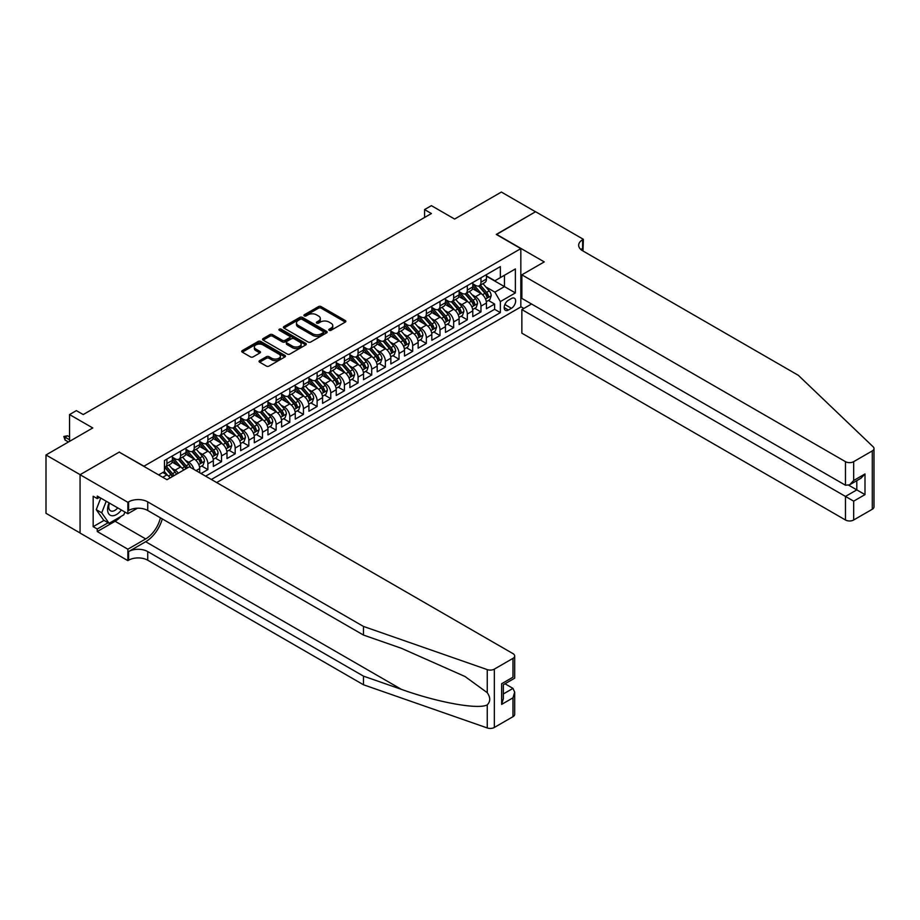 <?xml version="1.0" encoding="UTF-8"?>
<svg xmlns="http://www.w3.org/2000/svg" width="920" height="920" viewBox="0 0 920 920"><rect width="100%" height="100%" fill="white"/><g stroke="black" fill="none" stroke-linecap="round" stroke-linejoin="round"><path stroke-width="1.38" d="M329.164 330.315A1.322 0.77 0 0 0 331.039 330.315L345.276 322.092A1.897 1.092 0 0 0 345.839 321.31A1.897 1.092 0 0 0 345.276 320.539L321.16 306.613A1.897 1.092 0 0 0 318.481 306.613L304.233 314.835A1.322 0.77 0 0 0 306.107 315.916L307.959 314.847A6.06 3.507 0 0 1 316.537 314.847L318.538 316.009A6.06 3.507 0 0 1 320.321 318.492A6.06 3.507 0 0 1 318.538 320.965L316.698 322.034A1.322 0.77 0 0 0 318.573 323.115L320.424 322.046A6.06 3.507 0 0 1 328.992 322.046L331.004 323.207A6.06 3.507 0 0 1 332.787 325.68A6.06 3.507 0 0 1 331.004 328.164L329.164 329.222A1.322 0.77 0 0 0 329.164 330.315L329.164 329.222M259.635 360.628A1.897 1.092 0 0 0 259.083 361.399A1.897 1.092 0 0 0 259.635 362.169L266.409 366.079A1.897 1.092 0 0 0 269.089 366.079L284.901 356.948A1.897 1.092 0 0 0 285.453 356.178A1.897 1.092 0 0 0 284.901 355.396L260.774 341.469A1.897 1.092 0 0 0 258.094 341.469L242.282 350.6A1.897 1.092 0 0 0 241.73 351.371A1.897 1.092 0 0 0 242.282 352.153L250.458 356.868A1.897 1.092 0 0 0 253.138 356.868L259.9 352.958A1.897 1.092 0 0 0 260.464 352.188A1.897 1.092 0 0 0 259.9 351.417L255.852 349.071A5.071 2.932 0 0 1 254.368 347.001A5.071 2.932 0 0 1 257.496 344.298A5.071 2.932 0 0 1 263.017 344.931L278.909 354.108A5.071 2.932 0 0 1 280.393 356.178A5.071 2.932 0 0 1 277.265 358.88A5.071 2.932 0 0 1 271.733 358.248L269.089 356.718A1.897 1.092 0 0 0 266.409 356.718L259.635 360.628L259.635 362.169M119.393 452.237L143.968 466.198L520.835 248.618L496.259 234.427L535.509 211.761L501.377 192.05L454.606 219.052L431.399 205.654L424.568 209.587L431.399 213.532L83.214 414.563L76.383 410.619L69.552 414.563L69.552 441.358M119.393 452.007L80.132 474.674L46 454.963L92.77 427.961L69.552 414.563M308.085 342.01A1.897 1.092 0 0 0 310.764 342.01L326.589 332.879A1.897 1.092 0 0 0 327.141 332.108A1.897 1.092 0 0 0 326.589 331.338L302.461 317.411A1.897 1.092 0 0 0 299.782 317.411L283.969 326.542A1.897 1.092 0 0 0 283.406 327.313A1.897 1.092 0 0 0 283.969 328.084L308.085 342.01M279.875 330.591A1.322 0.77 0 0 1 281.221 330.786L305.716 344.931L289.926 354.05A1.897 1.092 0 0 1 287.247 354.05L263.12 340.112L269.893 336.237L269.893 334.661L263.12 338.572A1.897 1.092 0 0 0 262.568 339.342A1.897 1.092 0 0 0 263.12 340.112L263.12 338.572M269.893 336.237A1.897 1.092 0 0 1 272.573 336.237L272.573 334.661A1.897 1.092 0 0 0 269.893 334.661M272.573 334.661L282.359 340.308A1.897 1.092 0 0 0 285.039 340.308L289.524 337.721A1.897 1.092 0 0 0 290.076 336.95A1.897 1.092 0 0 0 289.524 336.168L279.335 330.291A1.322 0.77 0 0 1 281.221 329.21L305.739 343.367A1.897 1.092 0 0 1 306.303 344.137A1.897 1.092 0 0 1 305.739 344.919L305.739 343.367M80.063 532.967L46 513.303L46 454.963M201.043 473.524L207.874 469.591L201.664 466.003M198.984 452.387L202.411 454.376A7.728 4.462 60 0 1 207.874 463.829L213.336 460.678L213.336 466.428L221.524 461.702L215.314 458.114M212.635 444.509L216.062 446.487A7.728 4.462 60 0 1 221.524 455.952L226.987 452.789L226.987 458.551L235.186 453.824L228.965 450.236M226.297 436.62L229.724 438.598A7.728 4.462 60 0 1 235.186 448.063L240.649 444.912L240.649 450.662L248.837 445.935L242.627 442.347M239.947 428.743L243.374 430.721A7.728 4.462 60 0 1 248.837 440.185L254.299 437.023L254.299 442.784L262.487 438.058L256.277 434.47M253.598 420.854L257.025 422.832A7.728 4.462 60 0 1 262.487 432.296L267.95 429.145L267.95 434.895L276.149 430.169L269.939 426.581M267.26 412.976L270.687 414.954A7.728 4.462 60 0 1 276.149 424.419L281.612 421.256L281.612 427.018L289.8 422.291L283.59 418.703M280.911 405.087L284.337 407.065A7.728 4.462 60 0 1 289.8 416.53L295.262 413.379L295.262 419.129L303.45 414.402L297.24 410.815M294.561 397.21L297.999 399.188A7.728 4.462 60 0 1 303.45 408.652L308.913 405.49L308.913 411.251L317.112 406.513L310.902 402.937M308.223 389.321L311.65 391.299A7.728 4.462 60 0 1 317.112 400.763L322.575 397.612L322.575 403.362L330.763 398.636L324.553 395.048M321.873 381.443L325.3 383.421A7.728 4.462 60 0 1 330.763 392.886L336.225 389.723L336.225 395.485L344.425 390.747L338.203 387.171M335.524 373.554L338.962 375.532A7.728 4.462 60 0 1 344.425 384.997L349.876 381.846L349.876 387.596L358.075 382.869L351.865 379.281M349.186 365.677L352.613 367.655A7.728 4.462 60 0 1 358.075 377.119L363.538 373.957L363.538 379.718L371.726 374.98L365.516 371.404M362.836 357.788L366.263 359.766A7.728 4.462 60 0 1 371.726 369.23L377.188 366.079L377.188 371.829L385.388 367.103L379.166 363.515M376.498 349.91L379.925 351.888A7.728 4.462 60 0 1 385.388 361.353L390.85 358.19L390.85 363.952L399.038 359.214L392.828 355.637M390.149 342.022L393.576 343.999A7.728 4.462 60 0 1 399.038 353.464L404.501 350.313L404.501 356.063L412.689 351.336L406.479 347.748M403.799 334.144L407.226 336.122A7.728 4.462 60 0 1 412.689 345.575L418.151 342.424L418.151 348.185L426.351 343.447L420.129 339.859M417.461 326.255L420.888 328.233A7.728 4.462 60 0 1 426.351 337.697L431.813 334.546L431.813 340.296L440.001 335.57L433.791 331.982M431.112 318.377L434.539 320.355A7.728 4.462 60 0 1 440.001 329.808L445.464 326.657L445.464 332.419L453.652 327.681L447.442 324.093M444.762 310.488L448.19 312.466A7.728 4.462 60 0 1 453.652 321.931L459.114 318.78L459.114 324.53L467.314 319.803L461.092 316.216M458.424 302.611L461.851 304.589A7.728 4.462 60 0 1 467.314 314.042L472.776 310.891L472.776 316.652L480.964 311.914L480.964 306.164A7.728 4.462 -120 0 0 475.502 296.7L472.075 294.722M474.754 308.327L480.964 311.914M170.108 477.905A7.728 4.462 -120 0 0 166.911 474.869L162.817 472.5M183.758 470.028A7.728 4.462 -120 0 0 180.561 466.98L172.12 462.104M178.296 473.179A7.728 4.462 60 0 0 175.099 470.143L171.672 468.153M199.686 472.742L199.686 468.556A7.728 4.462 -120 0 0 194.223 459.103L185.771 454.227M193.901 469.395A7.728 4.462 60 0 0 188.761 462.254L185.334 460.276M213.336 460.678A7.728 4.462 -120 0 0 207.874 451.214L199.433 446.338M226.987 452.789A7.728 4.462 -120 0 0 221.524 443.336L213.083 438.46M240.649 444.912A7.728 4.462 -120 0 0 235.186 435.447L226.734 430.572M254.299 437.023A7.728 4.462 -120 0 0 248.837 427.57L240.396 422.694M267.95 429.145A7.728 4.462 -120 0 0 262.487 419.681L254.046 414.805M281.612 421.256A7.728 4.462 -120 0 0 276.149 411.803L267.697 406.928M295.262 413.379A7.728 4.462 -120 0 0 289.8 403.914L281.359 399.038M308.913 405.49A7.728 4.462 -120 0 0 303.45 396.037L295.009 391.161M322.575 397.612A7.728 4.462 -120 0 0 317.112 388.148L308.671 383.272M336.225 389.723A7.728 4.462 -120 0 0 330.763 380.27L322.322 375.394M349.876 381.846A7.728 4.462 -120 0 0 344.425 372.381L335.972 367.505M363.538 373.957A7.728 4.462 -120 0 0 358.075 364.504L349.634 359.628M377.188 366.079A7.728 4.462 -120 0 0 371.726 356.615L363.285 351.739M390.85 358.19A7.728 4.462 -120 0 0 385.388 348.737L376.935 343.861M404.501 350.313A7.728 4.462 -120 0 0 399.038 340.848L390.597 335.972M418.151 342.424A7.728 4.462 -120 0 0 412.689 332.971L404.248 328.095M431.813 334.546A7.728 4.462 -120 0 0 426.351 325.082L417.898 320.206M445.464 326.657A7.728 4.462 -120 0 0 440.001 317.204L431.56 312.328M459.114 318.78A7.728 4.462 -120 0 0 453.652 309.315L445.211 304.44M472.776 310.891A7.728 4.462 -120 0 0 467.314 301.438L458.861 296.562M511.416 298.517L508.415 300.253A5.991 3.461 120 0 0 504.505 305.532A5.991 3.461 120 0 0 505.413 310.327A5.991 3.461 120 0 0 508.415 310.028L511.416 308.292A5.991 3.461 120 0 0 515.327 303.013A5.991 3.461 120 0 0 514.406 298.218A5.991 3.461 120 0 0 511.416 298.517M216.683 482.551L520.835 306.958L520.835 248.618M211.358 479.481L500.353 312.627L500.353 301.587L494.891 292.135L485.725 286.844M158.654 474.904L164.45 471.558L164.45 460.517L500.353 266.593L500.353 277.621L515.372 268.95L515.372 292.916L500.353 301.587M172.373 457.205L175.099 458.781A7.728 4.462 60 0 0 178.963 459.172L184.425 456.009A7.728 4.462 -120 0 0 186.024 452.479L186.024 448.063M186.024 449.328L188.761 450.903A7.728 4.462 60 0 0 192.625 451.283L198.087 448.132A7.728 4.462 -120 0 0 199.686 444.59L199.686 440.185M199.686 441.439L202.411 443.014A7.728 4.462 60 0 0 206.275 443.405L211.738 440.243A7.728 4.462 -120 0 0 213.336 436.712L213.336 432.296M213.336 433.561L216.062 435.137A7.728 4.462 60 0 0 219.926 435.516L225.388 432.365A7.728 4.462 -120 0 0 226.987 428.823L226.987 424.419M226.987 425.672L229.724 427.248A7.728 4.462 60 0 0 233.588 427.639L239.05 424.476A7.728 4.462 -120 0 0 240.649 420.946L240.649 416.53M240.649 417.795L243.374 419.37A7.728 4.462 60 0 0 247.238 419.75L252.701 416.599A7.728 4.462 -120 0 0 254.299 413.057L254.299 408.652M254.299 409.906L257.025 411.481A7.728 4.462 60 0 0 260.889 411.872L266.351 408.71A7.728 4.462 -120 0 0 267.95 405.179L267.95 400.763M267.95 402.028L270.687 403.604A7.728 4.462 60 0 0 274.551 403.983L280.013 400.832A7.728 4.462 -120 0 0 281.612 397.291L281.612 392.874M281.612 394.139L284.337 395.715A7.728 4.462 60 0 0 288.202 396.106L293.664 392.943A7.728 4.462 -120 0 0 295.262 389.413L295.262 384.997M295.262 386.262L297.999 387.837A7.728 4.462 60 0 0 301.852 388.217L307.315 385.066A7.728 4.462 -120 0 0 308.913 381.524L308.913 377.108M308.913 378.373L311.65 379.948A7.728 4.462 60 0 0 315.514 380.339L320.976 377.177A7.728 4.462 -120 0 0 322.575 373.647L322.575 369.23M322.575 370.495L325.3 372.071A7.728 4.462 60 0 0 329.164 372.45L334.627 369.299A7.728 4.462 -120 0 0 336.225 365.757L336.225 361.341M336.225 362.606L338.962 364.182A7.728 4.462 60 0 0 342.815 364.573L348.277 361.41A7.728 4.462 -120 0 0 349.876 357.88L349.876 353.464M349.876 354.729L352.613 356.304A7.728 4.462 60 0 0 356.477 356.684L361.94 353.533A7.728 4.462 -120 0 0 363.538 349.991L363.538 345.575M363.538 346.84L366.263 348.416A7.728 4.462 60 0 0 370.127 348.806L375.59 345.644A7.728 4.462 -120 0 0 377.188 342.113L377.188 337.697M377.188 338.962L379.925 340.538A7.728 4.462 60 0 0 383.778 340.917L389.24 337.766A7.728 4.462 -120 0 0 390.85 334.224L390.85 329.808M390.85 331.073L393.576 332.649A7.728 4.462 60 0 0 397.44 333.028L402.902 329.877A7.728 4.462 -120 0 0 404.501 326.347L404.501 321.931M404.501 323.196L407.226 324.772A7.728 4.462 60 0 0 411.091 325.151L416.553 322A7.728 4.462 -120 0 0 418.151 318.458L418.151 314.042M418.151 315.307L420.888 316.882A7.728 4.462 60 0 0 424.752 317.262L430.203 314.111A7.728 4.462 -120 0 0 431.813 310.58L431.813 306.164M431.813 307.429L434.539 309.005A7.728 4.462 60 0 0 438.403 309.384L443.865 306.233A7.728 4.462 -120 0 0 445.464 302.691L445.464 298.275M445.464 299.541L448.19 301.116A7.728 4.462 60 0 0 452.053 301.495L457.516 298.344A7.728 4.462 -120 0 0 459.114 294.814L459.114 290.398M459.114 291.663L461.851 293.238A7.728 4.462 60 0 0 465.716 293.618L471.166 290.467A7.728 4.462 -120 0 0 472.776 286.925L472.776 282.509M205.62 476.169L494.615 309.315L494.615 304.037L486.427 308.763L486.427 303.013A7.728 4.462 -120 0 0 480.964 293.549L472.523 288.673M472.776 283.774L475.502 285.349A7.728 4.462 -120 0 0 479.366 285.729A7.728 4.462 -120 0 0 480.964 282.198L480.964 277.782M479.366 285.729L484.828 282.578A7.728 4.462 -120 0 0 486.427 279.047L486.427 274.631M166.911 459.103L166.911 463.519A7.728 4.462 60 0 1 165.312 467.049A7.728 4.462 60 0 1 164.45 467.36M165.312 467.049L170.775 463.898A7.728 4.462 -120 0 0 172.373 460.356L172.373 455.952M180.561 451.214L180.561 455.63A7.728 4.462 60 0 1 178.963 459.172M194.223 443.336L194.223 447.752A7.728 4.462 60 0 1 192.625 451.283M207.874 435.447L207.874 439.863A7.728 4.462 60 0 1 206.275 443.405M221.524 427.57L221.524 431.986A7.728 4.462 60 0 1 219.926 435.516M235.186 419.681L235.186 424.097A7.728 4.462 60 0 1 233.588 427.639M248.837 411.803L248.837 416.219A7.728 4.462 60 0 1 247.238 419.75M262.487 403.914L262.487 408.33A7.728 4.462 60 0 1 260.889 411.872M276.149 396.037L276.149 400.453A7.728 4.462 60 0 1 274.551 403.983M289.8 388.148L289.8 392.564A7.728 4.462 60 0 1 288.202 396.106M303.45 380.27L303.45 384.686A7.728 4.462 60 0 1 301.852 388.217M317.112 372.381L317.112 376.797A7.728 4.462 60 0 1 315.514 380.339M330.763 364.504L330.763 368.92A7.728 4.462 60 0 1 329.164 372.45M344.425 356.615L344.425 361.031A7.728 4.462 60 0 1 342.815 364.573M358.075 348.737L358.075 353.153A7.728 4.462 60 0 1 356.477 356.684M371.726 340.848L371.726 345.264A7.728 4.462 60 0 1 370.127 348.806M385.388 332.971L385.388 337.387A7.728 4.462 60 0 1 383.778 340.917M399.038 325.082L399.038 329.498A7.728 4.462 60 0 1 397.44 333.028M412.689 317.204L412.689 321.62A7.728 4.462 60 0 1 411.091 325.151M426.351 309.315L426.351 313.731A7.728 4.462 60 0 1 424.752 317.262M440.001 301.438L440.001 305.842A7.728 4.462 60 0 1 438.403 309.384M453.652 293.549L453.652 297.965A7.728 4.462 60 0 1 452.053 301.495M467.314 285.671L467.314 290.076A7.728 4.462 60 0 1 465.716 293.618M467.314 314.042L467.314 319.803M453.652 321.931L453.652 327.681M440.001 329.808L440.001 335.57M426.351 337.697L426.351 343.447M412.689 345.575L412.689 351.336M399.038 353.464L399.038 359.214M385.388 361.353L385.388 367.103M371.726 369.23L371.726 374.98M358.075 377.119L358.075 382.869M344.425 384.997L344.425 390.747M330.763 392.886L330.763 398.636M317.112 400.763L317.112 406.513M303.45 408.652L303.45 414.402M289.8 416.53L289.8 422.291M276.149 424.419L276.149 430.169M262.487 432.296L262.487 438.058M248.837 440.185L248.837 445.935M235.186 448.063L235.186 453.824M221.524 455.952L221.524 461.702M207.874 463.829L207.874 469.591M494.891 292.135L504.447 286.614L504.447 275.264L515.372 268.95M486.427 276.207L515.372 292.916M486.427 275.897L494.891 280.784L500.353 277.621M424.568 209.587L424.568 217.476M488.405 300.449L494.615 304.037M494.615 309.315L500.353 312.627M329.693 330.498L331.004 329.74A6.06 3.507 0 0 0 332.787 327.267L332.787 325.68M320.321 318.492L320.321 320.068A6.06 3.507 0 0 1 318.538 322.541L317.228 323.299M345.253 322.103L321.16 308.188A1.897 1.092 0 0 0 318.481 308.188L304.761 316.1M326.554 332.902L302.461 318.987A1.897 1.092 0 0 0 299.782 318.987L283.992 328.095L283.969 326.542M323.23 332.649A1.322 0.77 0 0 0 323.23 331.568L302.059 319.343A1.322 0.77 0 0 0 300.184 319.343L298.241 320.459A6.06 3.507 0 0 0 296.459 322.943A6.06 3.507 0 0 0 298.241 325.416L312.708 333.776A6.06 3.507 0 0 0 321.287 333.776L323.23 332.649L323.23 334.224A1.322 0.77 0 0 0 323.622 333.684L323.622 332.108M296.459 322.943L296.459 324.518A6.06 3.507 0 0 0 298.241 326.991L298.241 325.416M323.23 334.224L321.287 335.351A6.06 3.507 0 0 1 312.708 335.351L298.241 326.991M272.573 336.237L282.359 341.883A1.897 1.092 0 0 0 285.039 341.883L289.524 339.296A1.897 1.092 0 0 0 290.076 338.525L290.076 336.95M292.502 346.173A5.071 2.932 0 0 0 298.034 346.805A5.071 2.932 0 0 0 301.162 344.103A5.071 2.932 0 0 0 299.678 342.033L294.078 338.801A1.897 1.092 0 0 0 291.398 338.801L286.913 341.389A1.897 1.092 0 0 0 286.361 342.171A1.897 1.092 0 0 0 286.913 342.941L292.502 346.173L292.502 347.748A5.071 2.932 0 0 0 298.034 348.381A5.071 2.932 0 0 0 301.162 345.678L301.162 344.103M286.361 342.171L286.361 343.747A1.897 1.092 0 0 0 286.913 344.517L286.913 342.941M292.502 347.748L286.913 344.517M280.393 356.178L280.393 357.753A5.071 2.932 0 0 1 277.265 360.456A5.071 2.932 0 0 1 271.733 359.823L269.089 358.294A1.897 1.092 0 0 0 266.409 358.294L259.658 362.181M254.368 347.001L254.368 348.577A5.071 2.932 0 0 0 255.852 350.647L255.852 349.071M259.877 352.981L255.852 350.647M284.878 356.96L260.774 343.045A1.897 1.092 0 0 0 258.094 343.045L242.305 352.164M486.312 301.656L489.842 299.621L491.199 295.676A5.117 2.955 -120 0 0 489.21 290.869L482.977 283.647M481.723 294.055L474.329 285.487A14.777 8.533 -120 0 0 472.776 283.854M477.664 291.64L473.524 286.856A12.259 7.084 -120 0 0 472.776 286.028M478.664 286.017L484.978 293.319A5.117 2.955 60 0 1 486.806 296.838C487.577 297.873 488.117 297.551 488.44 295.895A5.117 2.955 -120 0 0 486.622 292.376L480.378 285.154M479.044 285.89L485.817 293.744A2.61 1.506 60 0 1 486.473 294.768L488.44 295.895M486.806 296.838L487.174 297.447M109.077 502.883A12.546 7.245 120 0 0 112.021 515.752A12.546 7.245 120 0 0 121.382 509.99M109.491 503.125A8.59 4.956 120 0 0 110.549 510.818A8.59 4.956 120 0 0 111.803 511.209A8.59 4.956 120 0 0 117.725 507.886M124.901 512.026L123.832 514.797L109.089 523.308L103.626 520.156L96.255 509.668L100.751 498.076M109.089 523.308L101.718 512.819L106.214 501.239M96.255 509.668L101.718 512.819M531.553 303.991L521.858 309.591L521.858 333.166L845.468 519.995L845.468 496.432L856.807 489.888L856.807 480.654M521.858 309.591L853.668 501.159L853.668 519.995L872.298 509.243L872.298 450.903A5.796 3.346 0 0 0 874 448.534A5.796 3.346 0 0 0 873.16 446.809L798.364 375.337L582.624 250.78A13.512 7.808 180 0 1 578.668 245.26A13.512 7.808 180 0 1 582.624 239.74L583.372 239.315L535.578 211.715L496.466 234.542M496.466 234.301L544.249 261.901L521.858 274.827L845.468 461.667A5.796 3.346 0 0 0 853.668 461.667L872.298 450.903M583.372 239.315L582.969 250.976M520.835 306.716L523.837 308.453M521.858 274.827L521.858 298.402L845.468 485.231L845.468 461.667M874 448.534L874 506.874A5.796 3.346 180 0 1 872.298 509.243M853.668 519.995A5.796 3.346 180 0 1 845.468 519.995M580.922 249.584A13.512 7.808 180 0 1 582.624 248.377L582.624 239.74M848.746 485.231L864.995 494.615L853.668 501.159M853.668 461.667L853.668 480.504L849.574 484.828L845.468 485.231M853.668 480.504L864.995 473.961L860.901 478.285L849.574 484.828M512.981 716.692L512.981 697.843L514.683 692.139L514.683 714.322A5.796 3.346 180 0 1 512.981 716.692L494.35 727.456A5.796 3.346 180 0 1 487.255 727.95L363.469 684.768L363.469 676.131L147.729 551.574A13.512 7.808 -0 0 0 128.605 551.574L145.682 541.719A25.151 14.524 120 0 0 162.299 518.914M363.469 676.131L401.419 689.367C437.702 702.443 478.227 709.769 487.255 704.881C490.544 701.511 490.544 697.44 487.255 692.679L464.979 676.487L401.419 648.301L363.469 635.053L147.729 510.496A13.512 7.808 -0 0 0 128.605 510.496L128.605 501.871L127.857 502.297L80.063 474.709L119.186 452.122L166.98 479.711L189.37 466.785L512.981 653.625A5.796 3.346 -0 0 1 514.683 655.983A5.796 3.346 -0 0 1 512.981 658.352L494.35 669.116L494.35 727.456M363.469 684.768L147.729 560.211A13.512 7.808 -0 0 0 128.605 560.211L127.857 560.636L80.063 533.048L80.063 474.709M363.469 635.053L363.469 626.428L147.729 501.871A13.512 7.808 -0 0 0 128.605 501.871M487.255 692.679L487.255 669.61L363.469 626.428M121.118 516.361A21.723 12.546 -60 0 1 115.092 521.26L97.267 531.553L97.267 529.023L108.134 522.755M99.452 497.341L97.267 498.594L93.173 496.236L93.173 526.665L97.267 529.023M97.267 498.594L97.267 496.075L127.857 513.728L127.857 502.297M127.857 560.636L127.857 549.205L145.682 538.924A21.723 12.546 120 0 0 160.39 517.81M97.267 531.553L127.857 549.205M504.988 683.767L512.981 688.39L514.683 692.139M137.39 508.231L127.857 513.728M487.255 669.61A5.796 3.346 -0 0 0 494.35 669.116M93.173 526.665L104.029 520.398M512.981 697.843L501.653 704.386L503.343 698.682L503.343 684.721L514.683 678.178L514.683 655.983M501.653 704.386L501.653 683.732C503.861 685.009 503.861 685.009 501.653 683.732L512.981 677.189C515.2 678.466 515.2 678.466 512.981 677.189L512.981 658.352M472.661 309.546L476.18 307.498L477.549 303.565A5.117 2.955 -120 0 0 475.559 298.759L469.315 291.536M468.073 301.933L460.667 293.365A14.777 8.533 -120 0 0 459.114 291.743M464.013 299.529L459.873 294.733A12.259 7.084 -120 0 0 459.114 293.917M465.014 293.894L471.327 301.197A5.117 2.955 60 0 1 473.144 304.727C473.915 305.75 474.467 305.44 474.789 303.784A5.117 2.955 -120 0 0 472.96 300.253L466.727 293.031M465.382 293.779L472.167 301.622A2.61 1.506 60 0 1 472.822 302.645L474.789 303.784M473.144 304.727L473.524 305.336M458.999 317.423L462.53 315.387L463.898 311.443A5.117 2.955 -120 0 0 461.897 306.636L455.664 299.414M454.411 309.822L447.016 301.254A14.777 8.533 -120 0 0 445.464 299.621M450.351 307.418L446.223 302.622A12.259 7.084 -120 0 0 445.464 301.794M451.363 301.783L457.666 309.085A5.117 2.955 60 0 1 459.494 312.604C460.264 313.639 460.805 313.317 461.138 311.661A5.117 2.955 -120 0 0 459.31 308.142L453.065 300.921M451.731 301.656L458.516 309.511A2.61 1.506 60 0 1 459.172 310.534L461.138 311.661M459.494 312.604L459.862 313.214M445.349 325.312L448.879 323.265L450.236 319.332A5.117 2.955 -120 0 0 448.247 314.525L442.014 307.303M440.76 317.699L433.366 309.131A14.777 8.533 -120 0 0 431.813 307.51M436.701 315.296L432.561 310.5A12.259 7.084 -120 0 0 431.813 309.683M437.702 309.66L444.015 316.963A5.117 2.955 60 0 1 445.843 320.493C446.614 321.517 447.154 321.207 447.476 319.55A5.117 2.955 -120 0 0 445.659 316.02L439.415 308.798M438.081 309.546L444.854 317.388A2.61 1.506 60 0 1 445.51 318.412L447.476 319.55M445.843 320.493L446.211 321.103M431.698 333.19L435.217 331.154L436.586 327.209A5.117 2.955 -120 0 0 434.596 322.402L428.352 315.18M427.11 325.588L419.704 317.02A14.777 8.533 -120 0 0 418.151 315.387M423.05 323.184L418.91 318.389A12.259 7.084 -120 0 0 418.151 317.561M424.051 317.549L430.364 324.852A5.117 2.955 60 0 1 432.181 328.371C432.952 329.406 433.504 329.096 433.826 327.428A5.117 2.955 -120 0 0 431.997 323.909L425.764 316.687M424.419 317.423L431.204 325.277A2.61 1.506 60 0 1 431.859 326.301L433.826 327.428M432.181 328.371L432.561 328.98M418.036 341.078L421.567 339.043L422.935 335.098A5.117 2.955 -120 0 0 420.934 330.291L414.702 323.07M413.448 333.466L406.053 324.898A14.777 8.533 -120 0 0 404.501 323.276M409.388 331.062L405.26 326.266A12.259 7.084 -120 0 0 404.501 325.45M410.4 325.427L416.702 332.729A5.117 2.955 60 0 1 418.531 336.26C419.301 337.284 419.842 336.973 420.175 335.317A5.117 2.955 -120 0 0 418.347 331.786L412.103 324.565M410.768 325.312L417.553 333.155A2.61 1.506 60 0 1 418.209 334.178L420.175 335.317M418.531 336.26L418.899 336.869M404.386 348.956L407.916 346.921L409.273 342.976A5.117 2.955 -120 0 0 407.284 338.169L401.051 330.947M399.797 341.354L392.403 332.787A14.777 8.533 -120 0 0 390.85 331.154M395.738 338.951L391.598 334.155A12.259 7.084 -120 0 0 390.85 333.327M396.738 333.316L403.052 340.618A5.117 2.955 60 0 1 404.88 344.137C405.651 345.172 406.191 344.862 406.513 343.195A5.117 2.955 -120 0 0 404.697 339.675L398.452 332.453M397.118 333.19L403.891 341.044A2.61 1.506 60 0 1 404.547 342.067L406.513 343.195M404.88 344.137L405.248 344.747M390.735 356.845L394.254 354.809L395.623 350.865A5.117 2.955 -120 0 0 393.633 346.058L387.389 338.836M386.147 349.232L378.741 340.664A14.777 8.533 -120 0 0 377.188 339.043M382.087 346.828L377.947 342.033A12.259 7.084 -120 0 0 377.188 341.216M383.088 341.193L389.401 348.496A5.117 2.955 60 0 1 391.218 352.026C391.989 353.05 392.541 352.74 392.863 351.084A5.117 2.955 -120 0 0 391.034 347.553L384.801 340.331M383.456 341.078L390.241 348.921A2.61 1.506 60 0 1 390.897 349.945L392.863 351.084M391.218 352.026L391.598 352.636M377.073 364.722L380.604 362.687L381.972 358.742A5.117 2.955 -120 0 0 379.971 353.935L373.738 346.714M372.485 357.121L365.091 348.553A14.777 8.533 -120 0 0 363.538 346.921M368.425 354.717L364.297 349.922A12.259 7.084 -120 0 0 363.538 349.094M369.437 349.082L375.739 356.385A5.117 2.955 60 0 1 377.568 359.904C378.338 360.939 378.879 360.628 379.201 358.961A5.117 2.955 -120 0 0 377.384 355.442L371.139 348.22M369.805 348.956L376.579 356.81A2.61 1.506 60 0 1 377.246 357.834L379.201 358.961M377.568 359.904L377.936 360.513M363.423 372.611L366.953 370.576L368.31 366.631A5.117 2.955 -120 0 0 366.321 361.824L360.088 354.603M358.834 364.998L351.428 356.431A14.777 8.533 -120 0 0 349.876 354.809M354.775 362.595L350.635 357.799A12.259 7.084 -120 0 0 349.876 356.983M355.775 356.96L362.089 364.262A5.117 2.955 60 0 1 363.917 367.793C364.676 368.816 365.228 368.506 365.55 366.85A5.117 2.955 -120 0 0 363.722 363.32L357.489 356.097M356.155 356.845L362.928 364.688A2.61 1.506 60 0 1 363.584 365.711L365.55 366.85M363.917 367.793L364.285 368.402M349.761 380.489L353.291 378.453L354.66 374.509A5.117 2.955 -120 0 0 352.671 369.702L346.426 362.48M345.184 372.887L337.778 364.32A14.777 8.533 -120 0 0 336.225 362.698M341.124 370.484L336.984 365.688A12.259 7.084 -120 0 0 336.225 364.86M342.125 364.849L348.438 372.151A5.117 2.955 60 0 1 350.255 375.682C351.026 376.705 351.578 376.395 351.9 374.728A5.117 2.955 -120 0 0 350.072 371.209L343.839 363.986M342.493 364.722L349.278 372.577A2.61 1.506 60 0 1 349.933 373.6L351.9 374.728M350.255 375.682L350.635 376.28M336.11 388.378L339.641 386.342L341.009 382.398A5.117 2.955 -120 0 0 339.008 377.591L332.775 370.369M331.522 380.765L324.127 372.197A14.777 8.533 -120 0 0 322.575 370.576M327.462 378.361L323.322 373.566A12.259 7.084 -120 0 0 322.575 372.749M328.474 372.726L334.776 380.029A5.117 2.955 60 0 1 336.605 383.559C337.375 384.583 337.916 384.272 338.238 382.616A5.117 2.955 -120 0 0 336.421 379.086L330.176 371.864M328.842 372.611L335.616 380.454A2.61 1.506 60 0 1 336.283 381.478L338.238 382.616M336.605 383.559L336.973 384.169M322.46 396.255L325.99 394.22L327.347 390.275A5.117 2.955 -120 0 0 325.358 385.468L319.125 378.247M317.872 388.654L310.466 380.086A14.777 8.533 -120 0 0 308.913 378.465M313.812 386.25L309.672 381.455A12.259 7.084 -120 0 0 308.913 380.627M314.812 380.615L321.126 387.918A5.117 2.955 60 0 1 322.954 391.448C323.714 392.472 324.266 392.161 324.587 390.494A5.117 2.955 -120 0 0 322.759 386.975L316.526 379.753M315.18 380.489L321.966 388.343A2.61 1.506 60 0 1 322.621 389.367L324.587 390.494M322.954 391.448L323.322 392.046M308.798 404.144L312.328 402.109L313.697 398.164A5.117 2.955 -120 0 0 311.707 393.357L305.463 386.135M304.209 396.531L296.815 387.964A14.777 8.533 -120 0 0 295.262 386.342M300.161 394.128L296.022 389.332A12.259 7.084 -120 0 0 295.262 388.516M301.162 388.493L307.475 395.807A5.117 2.955 60 0 1 309.292 399.326C310.063 400.361 310.615 400.039 310.937 398.383A5.117 2.955 -120 0 0 309.108 394.853L302.875 387.63M301.53 388.378L308.315 396.221A2.61 1.506 60 0 1 308.971 397.244L310.937 398.383M309.292 399.326L309.672 399.935M295.147 412.022L298.678 409.986L300.046 406.042A5.117 2.955 -120 0 0 298.046 401.247L291.812 394.013M290.559 404.421L283.164 395.853A14.777 8.533 -120 0 0 281.612 394.231M286.499 402.017L282.359 397.221A12.259 7.084 -120 0 0 281.612 396.393M287.511 396.382L293.813 403.684A5.117 2.955 60 0 1 295.642 407.215C296.412 408.238 296.953 407.928 297.275 406.26A5.117 2.955 -120 0 0 295.458 402.741L289.214 395.519M287.88 396.255L294.653 404.11A2.61 1.506 60 0 1 295.32 405.133L297.275 406.26M295.642 407.215L296.01 407.813M281.497 419.911L285.027 417.875L286.385 413.931A5.117 2.955 -120 0 0 284.395 409.124L278.15 401.902M276.908 412.298L269.502 403.73A14.777 8.533 -120 0 0 267.95 402.109M272.849 409.894L268.709 405.099A12.259 7.084 -120 0 0 267.95 404.282M273.849 404.259L280.163 411.573A5.117 2.955 60 0 1 281.991 415.092C282.75 416.127 283.302 415.805 283.624 414.149A5.117 2.955 -120 0 0 281.796 410.619L275.563 403.397M274.217 404.144L281.002 411.987A2.61 1.506 60 0 1 281.658 413.011L283.624 414.149M281.991 415.092L282.359 415.702M267.835 427.788L271.365 425.753L272.734 421.808A5.117 2.955 -120 0 0 270.744 417.013L264.5 409.779M263.246 420.187L255.852 411.619A14.777 8.533 -120 0 0 254.299 409.998M259.198 417.784L255.058 412.988A12.259 7.084 -120 0 0 254.299 412.16M260.199 412.148L266.512 419.451A5.117 2.955 60 0 1 268.329 422.981C269.1 424.005 269.652 423.694 269.974 422.027A5.117 2.955 -120 0 0 268.145 418.508L261.912 411.286M260.567 412.022L267.352 419.876A2.61 1.506 60 0 1 268.007 420.9L269.974 422.027M268.329 422.981L268.709 423.579M254.184 435.678L257.715 433.642L259.083 429.697A5.117 2.955 -120 0 0 257.082 424.89L250.849 417.668M249.596 428.065L242.202 419.497A14.777 8.533 -120 0 0 240.649 417.875M245.536 425.661L241.396 420.877A12.259 7.084 -120 0 0 240.649 420.049M246.537 420.026L252.85 427.34A5.117 2.955 60 0 1 254.679 430.859C255.449 431.894 255.99 431.572 256.312 429.916A5.117 2.955 -120 0 0 254.495 426.385L248.25 419.163M246.916 419.911L253.69 427.765A2.61 1.506 60 0 1 254.345 428.777L256.312 429.916M254.679 430.859L255.047 431.468M240.534 443.555L244.064 441.519L245.421 437.575A5.117 2.955 -120 0 0 243.432 432.779L237.187 425.546M235.945 435.953L228.539 427.386A14.777 8.533 -120 0 0 226.987 425.764M231.886 433.55L227.746 428.754A12.259 7.084 -120 0 0 226.987 427.926M232.886 427.915L239.2 435.217A5.117 2.955 60 0 1 241.017 438.748C241.787 439.772 242.339 439.461 242.661 437.793A5.117 2.955 -120 0 0 240.833 434.274L234.6 427.053M233.255 427.788L240.039 435.643A2.61 1.506 60 0 1 240.695 436.666L242.661 437.793M241.017 438.748L241.396 439.346M226.872 451.444L230.402 449.409L231.771 445.464A5.117 2.955 -120 0 0 229.781 440.657L223.537 433.435M222.283 443.831L214.889 435.263A14.777 8.533 -120 0 0 213.336 433.642M218.236 441.428L214.095 436.643A12.259 7.084 -120 0 0 213.336 435.815M219.236 435.792L225.538 443.106A5.117 2.955 60 0 1 227.367 446.625C228.137 447.66 228.677 447.338 229.011 445.683A5.117 2.955 -120 0 0 227.183 442.152L220.938 434.93M219.604 435.678L226.389 443.532A2.61 1.506 60 0 1 227.044 444.544L229.011 445.683M227.367 446.625L227.746 447.235M213.221 459.322L216.752 457.286L218.109 453.341A5.117 2.955 -120 0 0 216.119 448.546L209.886 441.312M208.633 451.72L201.238 443.152A14.777 8.533 -120 0 0 199.686 441.531M204.573 449.316L200.433 444.521A12.259 7.084 -120 0 0 199.686 443.693M205.574 443.681L211.887 450.984A5.117 2.955 60 0 1 213.716 454.514C214.486 455.538 215.027 455.227 215.349 453.56A5.117 2.955 -120 0 0 213.532 450.041L207.287 442.819M205.953 443.555L212.727 451.409A2.61 1.506 60 0 1 213.382 452.433L215.349 453.56M213.716 454.514L214.084 455.112M199.571 467.21L203.09 465.175L204.458 461.23A5.117 2.955 -120 0 0 202.469 456.423L196.224 449.201M194.982 459.597L187.577 451.03A14.777 8.533 -120 0 0 186.024 449.409M190.923 457.194L186.783 452.41A12.259 7.084 -120 0 0 186.024 451.582M191.923 451.559L198.237 458.873A5.117 2.955 60 0 1 200.054 462.392C200.824 463.427 201.376 463.105 201.698 461.449A5.117 2.955 -120 0 0 199.87 457.918L193.637 450.697M192.291 451.444L199.077 459.298A2.61 1.506 60 0 1 199.732 460.31L201.698 461.449M200.054 462.392L200.433 463.001M190.543 467.463A5.117 2.955 -120 0 0 188.818 464.312L182.574 457.079M181.32 467.486L173.926 458.919A14.777 8.533 -120 0 0 172.373 457.297M177.261 465.083L173.132 460.287A12.259 7.084 -120 0 0 172.373 459.459M187.53 467.854A5.117 2.955 -120 0 0 186.219 465.808L179.975 458.585M178.641 459.322L185.426 467.176A2.61 1.506 60 0 1 186.081 468.199L186.507 468.441M178.273 459.448L184.575 466.75A5.117 2.955 60 0 1 185.886 468.797M176.467 474.237A5.117 2.955 -120 0 0 175.156 472.19L168.923 464.968M167.67 475.364L164.404 471.58M163.611 472.96L163.081 472.351M173.868 475.732A5.117 2.955 -120 0 0 172.569 473.685L166.324 466.463M164.99 467.21L171.764 475.065A2.61 1.506 60 0 1 172.419 476.077L172.845 476.33M164.611 467.325L170.924 474.639A5.117 2.955 60 0 1 172.236 476.675M65.044 440.024L63.813 436.471L67.505 435.769L65.044 437.184L65.044 440.024L68.459 441.991M63.813 436.471L69.552 439.783M67.505 435.769L69.552 436.954M162.748 477.273L166.911 474.869M175.099 470.143L180.561 466.98M188.761 462.254L194.223 459.103M202.411 454.376L207.874 451.214M216.062 446.487L221.524 443.336M229.724 438.598L235.186 435.447M243.374 430.721L248.837 427.57M257.025 422.832L262.487 419.681M270.687 414.954L276.149 411.803M284.337 407.065L289.8 403.914M297.999 399.188L303.45 396.037M311.65 391.299L317.112 388.148M325.3 383.421L330.763 380.27M338.962 375.532L344.425 372.381M352.613 367.655L358.075 364.504M366.263 359.766L371.726 356.615M379.925 351.888L385.388 348.737M393.576 343.999L399.038 340.848M407.226 336.122L412.689 332.971M420.888 328.233L426.351 325.082M434.539 320.355L440.001 317.204M448.19 312.466L453.652 309.315M461.851 304.589L467.314 301.438M475.502 296.7L480.964 293.549M480.964 282.198L486.427 279.047M166.911 463.519L172.373 460.356M180.561 455.63L186.024 452.479M194.223 447.752L199.686 444.59M207.874 439.863L213.336 436.712M221.524 431.986L226.987 428.823M235.186 424.097L240.649 420.946M248.837 416.219L254.299 413.057M262.487 408.33L267.95 405.179M276.149 400.453L281.612 397.291M289.8 392.564L295.262 389.413M303.45 384.686L308.913 381.524M317.112 376.797L322.575 373.647M330.763 368.92L336.225 365.757M344.425 361.031L349.876 357.88M358.075 353.153L363.538 349.991M371.726 345.264L377.188 342.113M385.388 337.387L390.85 334.224M399.038 329.498L404.501 326.347M412.689 321.62L418.151 318.458M426.351 313.731L431.813 310.58M440.001 305.842L445.464 302.691M453.652 297.965L459.114 294.814M467.314 290.076L472.776 286.925M480.964 306.164L486.427 303.013M196.064 470.649L199.686 468.556M504.861 304.509L511.416 308.292M504.183 307.579L508.415 310.028M331.004 329.74L331.004 328.164M316.698 323.115L316.698 322.034M318.538 322.541L318.538 320.965M304.233 315.916L304.233 314.835M318.481 308.188L318.481 306.613M321.16 308.188L321.16 306.613M345.276 322.092L345.276 320.539M299.782 318.987L299.782 317.411M302.461 318.987L302.461 317.411M326.589 332.879L326.589 331.338M312.708 335.351L312.708 333.776M321.287 335.351L321.287 333.776M282.359 341.883L282.359 340.308M285.039 341.883L285.039 340.308M289.524 339.296L289.524 337.721M281.221 330.786L281.221 329.21M266.409 358.294L266.409 356.718M269.089 358.294L269.089 356.718M271.733 359.823L271.733 358.248M259.9 352.958L259.9 351.417M242.282 352.153L242.282 350.6M258.094 343.045L258.094 341.469M260.774 343.045L260.774 341.469M284.901 356.948L284.901 355.396M485.53 299.034L491.176 295.78M474.329 285.487L475.03 285.073M486.622 292.376L489.21 290.869M482.54 294.722L484.978 293.319M864.995 473.961L864.995 494.615M401.419 689.367L145.682 541.719M147.729 510.496L147.729 501.871M147.729 551.574L147.729 560.211M487.255 727.95L487.255 704.881M128.605 551.574L128.605 560.211M115.092 521.26L145.682 538.924M503.343 693.956L512.981 688.39M471.879 306.912L477.514 303.657M460.667 293.365L461.368 292.962M472.96 300.253L475.559 298.759M468.889 302.611L471.327 301.197M458.217 314.801L463.864 311.546M447.016 301.254L447.718 300.84M459.31 308.142L461.897 306.636M455.227 310.488L457.666 309.085M444.567 322.678L450.213 319.424M433.366 309.131L434.067 308.729M445.659 316.02L448.247 314.525M441.577 318.377L444.015 316.963M430.916 330.567L436.551 327.313M419.704 317.02L420.405 316.606M431.997 323.909L434.596 322.402M427.915 326.255L430.364 324.852M417.254 338.445L422.901 335.19M406.053 324.898L406.755 324.495M418.347 331.786L420.934 330.291M414.264 334.144L416.702 332.729M403.604 346.334L409.239 343.079M392.403 332.787L393.104 332.373M404.697 339.675L407.284 338.169M400.614 342.022L403.052 340.618M389.953 354.211L395.588 350.957M378.741 340.664L379.442 340.262M391.034 347.553L393.633 346.058M386.952 349.91L389.401 348.496M376.291 362.1L381.938 358.846M365.091 348.553L365.792 348.139M377.384 355.442L379.971 353.935M373.301 357.788L375.739 356.385M362.641 369.989L368.276 366.723M351.428 356.431L352.141 356.028M363.722 363.32L366.321 361.824M359.651 365.677L362.089 364.262M348.99 377.867L354.625 374.612M337.778 364.32L338.479 363.906M350.072 371.209L352.671 369.702M345.989 373.566L348.438 372.151M335.328 385.756L340.975 382.49M324.127 372.197L324.829 371.795M336.421 379.086L339.008 377.591M332.339 381.443L334.776 380.029M321.678 393.633L327.313 390.379M310.466 380.086L311.178 379.672M322.759 386.975L325.358 385.468M318.688 389.332L321.126 387.918M308.027 401.522L313.662 398.256M296.815 387.964L297.516 387.561M309.108 394.853L311.707 393.357M305.026 397.21L307.475 395.807M294.365 409.4L300.012 406.145M283.164 395.853L283.866 395.439M295.458 402.741L298.046 401.247M291.375 405.099L293.813 403.684M280.715 417.289L286.35 414.023M269.502 403.73L270.215 403.328M281.796 410.619L284.395 409.124M277.725 412.976L280.163 411.573M267.064 425.166L272.7 421.912M255.852 411.619L256.553 411.205M268.145 418.508L270.744 417.013M264.063 420.865L266.512 419.451M253.402 433.055L259.049 429.789M242.202 419.497L242.903 419.094M254.495 426.385L257.082 424.89M250.412 428.743L252.85 427.34M239.752 440.933L245.387 437.678M228.539 427.386L229.241 426.972M240.833 434.274L243.432 432.779M236.762 436.632L239.2 435.217M226.09 448.822L231.736 445.556M214.889 435.263L215.59 434.861M227.183 442.152L229.781 440.657M223.1 444.509L225.538 443.106M212.439 456.699L218.086 453.445M201.238 443.152L201.94 442.75M213.532 450.041L216.119 448.546M209.449 452.398L211.887 450.984M198.789 464.588L204.424 461.322M187.577 451.03L188.278 450.627M199.87 457.918L202.469 456.423M195.799 460.276L198.237 458.873M173.926 458.919L174.627 458.516M186.219 465.808L188.818 464.312M182.137 468.165L184.575 466.75M172.569 473.685L175.156 472.19M168.486 476.042L170.924 474.639"/></g></svg>
